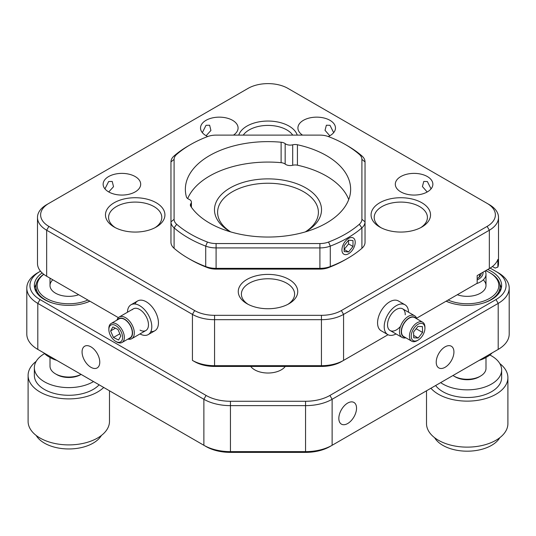 <?xml version="1.0" encoding="UTF-8"?>
<svg xmlns="http://www.w3.org/2000/svg" width="536" height="536" viewBox="0 0 536 536"><rect width="100%" height="100%" fill="white"/><g stroke="black" fill="none" stroke-linecap="round" stroke-linejoin="round"><path stroke-width="0.8" d="M82.068 351.958A12.522 7.229 -120 0 0 87.536 364.56A12.522 7.229 -120 0 0 97.184 367.91A12.522 7.229 -120 0 0 99.776 362.182A12.522 7.229 -120 0 0 94.316 349.579A12.522 7.229 -120 0 0 84.661 346.229A12.522 7.229 -120 0 0 82.068 351.958M338.832 418.408A12.522 7.229 120 0 0 341.425 424.144A12.522 7.229 120 0 0 351.073 420.787A12.522 7.229 120 0 0 356.541 408.184A12.522 7.229 120 0 0 353.948 402.456A12.522 7.229 120 0 0 344.293 405.806A12.522 7.229 120 0 0 338.832 418.408M436.224 362.182A12.522 7.229 120 0 0 438.817 367.91A12.522 7.229 120 0 0 448.465 364.56A12.522 7.229 120 0 0 453.932 351.958A12.522 7.229 120 0 0 451.339 346.229A12.522 7.229 120 0 0 441.684 349.579A12.522 7.229 120 0 0 436.224 362.182M250.727 366.436A18.78 10.841 0 0 0 254.721 369.847A18.78 10.841 0 0 0 285.273 366.436M446.093 301.205A34.431 19.879 0 0 0 482.346 303.363A34.431 19.879 0 0 0 501.642 285.507A34.431 19.879 0 0 0 491.559 271.45A34.431 19.879 0 0 0 487.686 269.521M42.13 272.925A34.431 19.879 0 0 0 34.358 285.507A34.431 19.879 0 0 0 44.441 299.564A34.431 19.879 0 0 0 89.907 301.205M36.153 284.281A34.431 19.879 0 0 0 34.646 288.06M501.354 288.06A34.431 19.879 0 0 0 499.847 284.281M26.8 288.06L26.8 334.069A37.56 21.688 0 0 0 37.801 349.405L203.874 445.282A37.56 21.688 0 0 0 230.44 451.634L305.56 451.634A37.56 21.688 0 0 0 332.126 445.282L498.199 349.405A37.56 21.688 0 0 0 509.2 334.069L509.2 288.06A37.56 21.688 180 0 1 498.199 303.396L332.126 399.28A37.56 21.688 180 0 1 305.56 405.631L230.44 405.631A37.56 21.688 180 0 1 203.874 399.28L37.801 303.396A37.56 21.688 180 0 1 26.8 288.06A37.56 21.688 180 0 1 37.801 272.724L40.012 271.45A34.431 19.879 0 0 0 40.012 299.564L206.092 395.447A34.431 19.879 0 0 0 230.44 401.27L305.56 401.27A34.431 19.879 0 0 0 329.908 395.447L495.988 299.564A34.431 19.879 0 0 0 495.988 271.45L498.199 272.724A37.56 21.688 180 0 1 509.2 288.06M40.012 299.564L37.801 303.396L37.801 349.405L40.012 350.678A34.431 19.879 180 0 1 39.979 350.658M206.092 395.447L203.874 399.28L203.874 445.282L206.092 446.562L37.801 349.405M329.908 395.447L332.126 399.28L332.126 445.282L329.908 446.562A34.431 19.879 180 0 1 305.56 452.384L230.44 452.384A34.431 19.879 180 0 1 206.092 446.562L203.874 445.282M496.021 350.658A34.431 19.879 180 0 1 495.988 350.678L329.908 446.562M495.988 350.678L498.199 349.405L498.199 303.396L495.988 299.564M40.488 271.176L40.012 271.45M498.199 272.724L490.152 268.08M431.058 188.866L427.366 181.543L423.768 181.449L422.415 186.555L427.018 191.808M400.807 191.888A18.78 10.841 180 0 1 395.307 184.223A18.78 10.841 180 0 1 406.898 174.207A18.78 10.841 180 0 1 427.366 176.558A18.78 10.841 180 0 1 432.867 184.223A18.78 10.841 180 0 1 421.276 194.24A18.78 10.841 180 0 1 400.807 191.888M287.859 304.348A26.606 15.363 0 0 0 294.606 294.123A26.606 15.363 0 0 0 286.814 283.263A26.606 15.363 0 0 0 257.816 279.933A26.606 15.363 0 0 0 241.394 294.123A26.606 15.363 0 0 0 248.141 304.348M246.975 303.711A29.735 17.172 180 0 1 246.969 303.711A29.735 17.172 180 0 1 246.975 279.43A29.735 17.172 180 0 1 289.025 279.43A29.735 17.172 180 0 1 289.031 303.711A29.735 17.172 180 0 1 246.975 303.711M108.741 191.955L113.525 186.696L112.232 181.449L108.634 181.543L104.942 188.866M108.634 191.888A18.78 10.841 180 0 1 103.133 184.223A18.78 10.841 180 0 1 114.724 174.207A18.78 10.841 180 0 1 135.193 176.558A18.78 10.841 180 0 1 140.693 184.223A18.78 10.841 180 0 1 129.102 194.24A18.78 10.841 180 0 1 108.634 191.888M206.132 135.729L210.916 130.469L209.623 125.223L206.025 125.31L202.333 132.64M207.707 136.526A18.78 10.841 180 0 1 206.025 135.662A18.78 10.841 180 0 1 200.524 127.997A18.78 10.841 180 0 1 212.115 117.974A18.78 10.841 180 0 1 232.584 120.325A18.78 10.841 180 0 1 238.085 127.997A18.78 10.841 180 0 1 233.468 135.119M404.988 304.776L398.349 300.937A17.219 9.943 120 0 0 385.083 305.554A17.219 9.943 120 0 0 377.565 322.88A17.219 9.943 120 0 0 381.13 330.759L387.769 334.591A17.219 9.943 -60 0 1 385.933 318.491A17.219 9.943 -60 0 1 404.988 304.776A17.219 9.943 -60 0 1 408.546 312.254M379.776 227.036L379.776 227.036A29.735 17.172 180 0 1 379.776 202.755A29.735 17.172 180 0 1 421.832 202.755A29.735 17.172 180 0 1 421.832 227.036A29.735 17.172 180 0 1 379.776 227.036M420.666 227.673A26.606 15.363 0 0 0 427.413 217.449A26.606 15.363 0 0 0 419.621 206.588A26.606 15.363 0 0 0 390.623 203.258A26.606 15.363 0 0 0 374.202 217.449A26.606 15.363 0 0 0 380.949 227.673M238.755 135.119A29.735 17.172 180 0 1 259.156 121.826A29.735 17.172 180 0 1 289.025 126.081A29.735 17.172 180 0 1 297.245 135.119M292.736 135.119A26.606 15.363 0 0 0 286.814 129.913A26.606 15.363 0 0 0 243.264 135.119M114.168 227.036L114.168 227.036A29.735 17.172 180 0 1 114.168 202.755A29.735 17.172 180 0 1 156.224 202.755A29.735 17.172 180 0 1 156.224 227.036A29.735 17.172 180 0 1 114.168 227.036M155.051 227.673A26.606 15.363 0 0 0 161.798 217.449A26.606 15.363 0 0 0 154.006 206.588A26.606 15.363 0 0 0 125.009 203.258A26.606 15.363 0 0 0 108.587 217.449A26.606 15.363 0 0 0 115.334 227.673M302.532 135.119A18.78 10.841 180 0 1 297.916 127.997A18.78 10.841 180 0 1 309.507 117.974A18.78 10.841 180 0 1 329.975 120.325A18.78 10.841 180 0 1 335.476 127.997A18.78 10.841 180 0 1 328.293 136.526M333.667 132.64L329.975 125.31L326.377 125.223L325.024 130.328L329.627 135.581M492.417 266.506L495.15 268.087L497.87 267.102A31.302 18.07 0 0 0 498.514 263.457L498.514 217.449A31.302 18.07 180 0 1 489.341 230.225L343.569 314.391A31.302 18.07 180 0 1 321.439 319.684L214.561 319.684A31.302 18.07 180 0 1 192.431 314.391L46.659 230.225A31.302 18.07 180 0 1 37.487 217.449A31.302 18.07 180 0 1 46.659 204.672L48.87 203.392A28.174 16.268 0 0 0 48.87 226.393L194.642 310.558A28.174 16.268 0 0 0 214.561 315.322L321.439 315.322A28.174 16.268 0 0 0 341.358 310.558L487.13 226.393A28.174 16.268 0 0 0 487.13 203.392L287.919 88.38A28.174 16.268 0 0 0 248.081 88.38L48.87 203.392M477.167 283.263L416.626 318.216L477.167 283.263L477.167 275.598L489.341 268.57A31.302 18.07 0 0 0 497.87 259.431L497.87 267.102M37.487 217.449L37.487 263.457A31.302 18.07 0 0 0 46.659 276.234L48.87 277.514A28.174 16.268 180 0 1 48.836 277.494M46.659 276.234L118.369 317.64L46.659 276.234L46.659 230.225L48.87 226.393M214.561 315.322L214.561 365.686A31.302 18.07 0 0 1 192.431 360.393L194.642 361.673A28.174 16.268 180 0 0 214.561 366.436L321.439 366.436A28.174 16.268 180 0 0 341.358 361.673L388.024 334.732L341.358 361.673M214.561 366.436L214.561 365.686L321.439 365.686A31.302 18.07 0 0 0 343.569 360.393L343.569 314.391L341.358 310.558M487.13 203.392L489.341 204.672A31.302 18.07 180 0 1 498.514 217.449M150.884 331.523A17.219 9.943 -120 0 0 158.435 322.88A17.219 9.943 -120 0 0 148.619 303.416A17.219 9.943 -120 0 0 134.998 304.013M174.093 219.304L170.964 221.864L170.964 242.305A18.78 10.841 0 0 0 174.093 248.302A112.687 65.064 0 0 0 188.317 258.345L188.317 258.345A112.687 65.064 0 0 0 205.71 266.553A18.78 10.841 0 0 0 216.088 268.362L319.912 268.362A18.78 10.841 0 0 0 330.29 266.553A112.687 65.064 0 0 0 347.683 258.345A112.687 65.064 0 0 0 361.907 248.302A18.78 10.841 0 0 0 365.036 242.305L365.036 221.864A18.78 10.841 180 0 1 361.907 227.854A112.687 65.064 180 0 1 330.29 246.111A18.78 10.841 180 0 1 319.912 247.913L216.088 247.913A18.78 10.841 180 0 1 205.71 246.111A112.687 65.064 180 0 1 188.317 237.897A112.687 65.064 180 0 1 174.093 227.854A18.78 10.841 180 0 1 170.964 221.864L170.964 161.919A18.78 10.841 180 0 1 174.093 155.929A112.687 65.064 180 0 1 188.317 145.886L190.528 144.606A109.558 63.255 0 0 0 176.699 154.368A15.651 9.038 0 0 0 174.093 159.366L174.093 219.304A15.651 9.038 0 0 0 176.699 224.303A109.558 63.255 0 0 0 207.439 242.044A15.651 9.038 0 0 0 216.088 243.552L319.912 243.552A15.651 9.038 0 0 0 328.561 242.044A109.558 63.255 0 0 0 359.301 224.303A15.651 9.038 0 0 0 361.907 219.304L361.907 159.366A15.651 9.038 0 0 0 359.301 154.368A109.558 63.255 0 0 0 345.472 144.606A109.558 63.255 0 0 0 328.561 136.626A15.651 9.038 0 0 0 319.912 135.119L216.088 135.119A15.651 9.038 0 0 0 207.439 136.626A109.558 63.255 0 0 0 190.528 144.606M190.528 259.618L188.317 258.345L190.528 259.618A109.558 63.255 180 0 0 207.439 267.605L205.71 266.553L205.71 246.111L207.439 242.044M347.683 145.886L345.472 144.606L347.683 145.886A112.687 65.064 180 0 1 361.907 155.929A18.78 10.841 180 0 1 365.036 161.919L365.036 242.305M191.412 207.258L191.412 202.152A6.258 3.611 0 0 1 190.89 203.593A6.258 3.611 180 0 0 190.367 205.04A6.258 3.611 180 0 0 190.782 206.327A82.638 47.711 0 0 0 209.563 223.07A82.638 47.711 0 0 0 299.624 233.415A82.638 47.711 0 0 0 350.638 189.335A82.638 47.711 0 0 0 326.437 155.601A82.638 47.711 0 0 0 297.433 144.754L297.433 165.202A6.258 3.611 0 0 0 292.703 165.262L292.703 144.814A6.258 3.611 180 0 1 297.433 144.754M348.722 199.56A82.638 47.711 0 0 0 326.437 176.043A82.638 47.711 0 0 0 297.433 165.202M230.56 231.867A53.526 30.907 180 0 1 230.152 231.632L230.152 231.632A53.526 30.907 180 0 1 230.152 187.928A53.526 30.907 180 0 1 305.848 187.928A53.526 30.907 180 0 1 305.848 231.632A53.526 30.907 180 0 1 305.44 231.867M305.286 231.914A50.397 29.098 0 0 0 318.397 212.336A50.397 29.098 0 0 0 303.637 191.761A50.397 29.098 0 0 0 248.711 185.456A50.397 29.098 0 0 0 217.603 212.336A50.397 29.098 0 0 0 230.715 231.914M285.165 164.096A6.258 3.611 0 0 0 281.119 162.676L281.119 142.228A6.258 3.611 180 0 1 285.165 143.648L285.165 164.096A6.258 3.611 0 0 0 285.775 164.505A6.258 3.611 0 0 0 292.703 165.262M285.165 143.648A6.258 3.611 0 0 0 285.775 144.057A6.258 3.611 0 0 0 292.703 144.814M191.412 202.152A6.258 3.611 0 0 0 188.873 199.245A6.258 3.611 180 0 1 186.407 196.906A82.638 47.711 0 0 1 185.362 189.335A82.638 47.711 0 0 1 281.119 142.228M281.119 162.676A82.638 47.711 0 0 0 187.674 198.575M347.683 258.345L345.472 259.618A109.558 63.255 180 0 1 328.561 267.605A15.651 9.038 180 0 1 319.912 269.112L216.088 269.112A15.651 9.038 180 0 1 207.439 267.605M348.574 238.406A9.393 5.42 120 0 0 342.437 246.681A9.393 5.42 120 0 0 343.871 254.205A9.393 5.42 120 0 0 348.567 253.742A9.393 5.42 120 0 0 354.705 245.468A9.393 5.42 120 0 0 353.264 237.944A9.393 5.42 120 0 0 348.574 238.406M348.567 251.98L352.996 246.473L352.996 240.57L348.574 240.168L344.146 245.676L344.139 251.578L348.567 251.98L344.139 249.421L348.567 243.92L352.996 246.473M348.567 243.92L348.567 240.175M89.78 301.132A32.87 18.974 180 0 1 84.527 303.188M43.791 274.332A31.617 18.251 0 0 0 56.702 302.371A31.617 18.251 0 0 0 87.904 300.046M78.678 294.726A18.78 10.841 180 0 1 61.607 295.524A18.78 10.841 180 0 1 52.823 279.799M53.057 303.188A32.87 18.974 180 0 1 35.925 286.526A32.87 18.974 180 0 1 43.704 274.265M35.959 291.497A32.87 18.974 180 0 1 35.925 290.619L35.925 286.526M56.756 360.346A26.298 15.182 180 0 1 50.196 357.579L48.87 356.815A28.174 16.268 0 0 0 55.63 359.696M43.878 352.909A28.174 16.268 0 0 0 48.87 356.815M50.009 357.472L50.009 366.202A18.78 10.841 0 0 0 55.51 373.867A18.78 10.841 0 0 0 81.09 374.396M81.124 374.416L80.742 374.637A16.904 9.762 180 0 1 56.836 374.637L55.51 373.867M448.096 300.046A31.617 18.251 0 0 0 455.124 302.371A31.617 18.251 0 0 0 493.502 295.644A31.617 18.251 0 0 0 489.569 272.596L490.453 273.112A32.87 18.974 180 0 1 500.075 286.526L500.075 290.619A32.87 18.974 180 0 1 500.041 291.497M500.075 286.526A32.87 18.974 180 0 1 482.943 303.188M489.569 272.596A31.617 18.251 0 0 0 485.67 270.687M483.251 279.866A18.78 10.841 180 0 1 481.475 292.555A18.78 10.841 180 0 1 460.029 295.524A18.78 10.841 180 0 1 457.322 294.726M451.473 303.188A32.87 18.974 180 0 1 446.22 301.132M480.37 359.696A28.174 16.268 0 0 0 487.13 356.815L485.804 357.579A26.298 15.182 180 0 1 479.244 360.346M487.13 356.815A28.174 16.268 0 0 0 492.122 352.909M477.167 278.593A14.083 8.134 0 0 0 480.068 276.161A14.083 8.134 0 0 0 481.281 273.219M479.707 274.13A12.522 12.522 0 0 1 479.338 276.455A12.261 7.082 180 0 1 479.063 277.239M452.98 375.508A18.78 10.841 0 0 0 453.932 376.098A18.78 10.841 0 0 0 474.534 378.416A18.78 10.841 0 0 0 480.49 376.098A18.78 10.841 0 0 0 485.991 368.433L485.991 357.472M480.49 376.098L479.164 376.868A16.904 9.762 180 0 1 473.797 378.952A16.904 9.762 180 0 1 455.258 376.868L453.932 376.098M485.14 270.995A18.78 10.841 180 0 1 485.991 274.231A18.78 10.841 180 0 1 476.491 283.658M483.016 272.221A15.845 9.146 180 0 1 477.167 279.96M101.398 435.467A34.431 19.879 180 0 1 55.623 447.446A34.431 19.879 180 0 1 36.187 435.467M103.716 387.461A40.696 23.497 180 0 1 53.232 397.109A40.696 23.497 180 0 1 28.1 375.401A40.696 23.497 180 0 1 36.187 361.344M109.485 390.784L109.485 421.41A40.696 23.497 180 0 1 53.232 443.118A40.696 23.497 180 0 1 28.1 421.41L28.1 375.401M93.519 381.572A34.431 19.879 180 0 1 55.623 386.108A34.431 19.879 180 0 1 34.358 367.736A34.431 19.879 180 0 1 44.562 353.613M99.126 384.808A34.431 19.879 180 0 1 55.623 393.772A34.431 19.879 180 0 1 34.358 375.401L34.358 367.736M499.813 437.698A34.431 19.879 180 0 1 454.046 449.677A34.431 19.879 180 0 1 434.602 437.698M499.813 363.576A40.696 23.497 180 0 1 507.9 377.632A40.696 23.497 180 0 1 451.654 399.347A40.696 23.497 180 0 1 430.911 388.252M507.9 377.632L507.9 423.641A40.696 23.497 180 0 1 451.654 445.349A40.696 23.497 180 0 1 426.515 423.641L426.515 390.784M489.85 354.993A34.431 19.879 180 0 1 501.642 369.967A34.431 19.879 180 0 1 454.046 388.339A34.431 19.879 180 0 1 440.659 382.624M501.642 369.967L501.642 377.632A34.431 19.879 180 0 1 454.046 396.003A34.431 19.879 180 0 1 435.614 385.538M416.016 318.371A11.269 6.506 120 0 0 409.022 318.009A11.269 6.506 120 0 0 401.524 329.151A11.269 6.506 120 0 0 405.055 337.345M405.886 337.821A12.522 7.229 -60 0 1 402.074 337.425A12.522 7.229 -60 0 1 400.111 327.536A12.522 7.229 -60 0 1 408.117 316.488A12.522 7.229 -60 0 1 414.596 315.738A12.522 7.229 -60 0 1 416.841 318.846M417.377 340.528A10.955 6.325 -60 0 1 417.189 340.641A10.955 6.325 -60 0 1 411.708 341.184A10.955 6.325 -60 0 1 409.993 332.528A10.955 6.325 -60 0 1 416.995 322.866A10.955 6.325 -60 0 1 422.663 322.21A10.955 6.325 -60 0 1 424.934 327.221L424.934 328.246A9.702 5.601 120 0 0 417.899 324.38A9.702 5.601 120 0 0 411.213 336.266A9.702 5.601 120 0 0 418.073 340.132A9.702 5.601 120 0 0 418.241 340.032A9.702 5.601 120 0 0 424.934 328.246M411.708 341.184L403.742 336.581A10.955 6.325 -60 0 1 402.027 327.925A10.955 6.325 -60 0 1 409.028 318.263A10.955 6.325 -60 0 1 414.697 317.607L422.663 322.21M418.194 338.035L422.562 332.441L422.435 326.612L417.946 326.377L413.584 331.972L413.712 337.801L418.194 338.035L413.658 335.415M416.117 328.722L422.562 332.441M396.03 333.935A17.219 9.943 -60 0 1 387.769 334.591M400.493 326.364A12.522 7.229 -60 0 1 389.947 330.417A12.522 7.229 -60 0 1 388.781 318.82A12.522 7.229 -60 0 1 398.844 308.441A12.522 7.229 -60 0 1 405.229 314.826M128.727 338.625A11.269 6.506 -120 0 0 129.015 338.578A11.269 6.506 -120 0 0 131.186 327.06A11.269 6.506 -120 0 0 120.124 318.17A11.269 6.506 -120 0 0 117.773 319.644M116.949 320.126A12.522 7.229 60 0 1 119.193 317.017A12.522 7.229 60 0 1 120.52 316.528A12.522 7.229 60 0 1 132.292 325.312A12.522 7.229 60 0 1 131.715 338.705A12.522 7.229 60 0 1 130.389 339.201A12.522 7.229 60 0 1 127.903 339.1M108.855 329.526L108.855 328.501A10.955 6.325 60 0 1 111.12 323.483A10.955 6.325 60 0 1 112.279 323.054A10.955 6.325 60 0 1 122.583 330.745A10.955 6.325 60 0 1 122.081 342.464A10.955 6.325 60 0 1 120.922 342.893A10.955 6.325 60 0 1 116.6 341.921L115.716 341.405A9.702 5.601 -120 0 0 119.541 342.27A9.702 5.601 -120 0 0 121.411 332.354A9.702 5.601 -120 0 0 111.89 324.702A9.702 5.601 -120 0 0 108.855 329.526A9.702 5.601 -120 0 0 115.716 341.405M111.12 323.483L119.093 318.887A10.955 6.325 60 0 1 120.252 318.451A10.955 6.325 60 0 1 130.549 326.143A10.955 6.325 60 0 1 130.047 337.861L122.081 342.464M118.563 340.032L120.814 336.025L117.967 329.486L112.861 326.94L110.617 330.94L113.465 337.486L118.563 340.032M119.843 333.801L113.465 337.486M115.374 328.193L110.617 330.94M127.454 312.254A17.219 9.943 60 0 1 131.012 304.776A17.219 9.943 60 0 1 139.032 305.306A17.219 9.943 60 0 1 150.75 320.421A17.219 9.943 60 0 1 148.231 334.591A17.219 9.943 60 0 1 140.211 334.062A17.219 9.943 60 0 1 139.97 333.935M132.271 309.741A12.522 7.229 60 0 1 139.192 309.225A12.522 7.229 60 0 1 148.465 324.293A12.522 7.229 60 0 1 140.05 330.143M305.56 452.384L305.56 401.27M230.44 401.27L230.44 452.384M321.439 315.322L321.439 366.436M489.341 268.57L489.341 230.225L487.13 226.393M192.431 360.393L192.431 314.391L194.642 310.558M176.699 224.303L174.093 227.854L174.093 248.302M190.89 203.593L190.89 206.494M361.907 155.929L359.301 154.368M365.036 161.919L361.907 159.366M361.907 219.304L365.036 221.864M359.301 224.303L361.907 227.854L361.907 248.302M328.561 242.044L330.29 246.111L330.29 266.553L328.561 267.605M319.912 243.552L319.912 269.112M216.088 243.552L216.088 269.112M170.964 161.919L174.093 159.366M174.093 155.929L176.699 154.368M50.009 278.171L50.009 285.507M485.991 274.231L485.991 285.507M414.596 315.738L402.643 308.837M418.073 340.132L417.189 340.641M402.074 337.425L390.121 330.524M131.715 338.705L145.879 330.524M119.193 317.017L133.357 308.837M148.231 334.591L154.871 330.759M131.012 304.776L137.651 300.937"/></g></svg>
